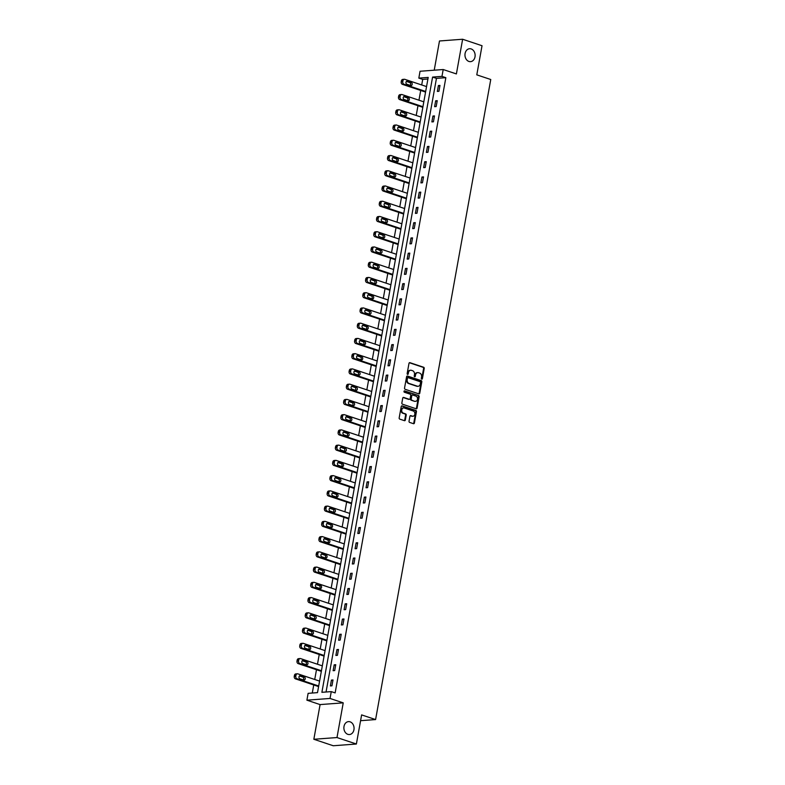 <?xml version="1.0" encoding="UTF-8"?>
<svg xmlns="http://www.w3.org/2000/svg" width="785" height="785" viewBox="0 0 785 785"><rect width="100%" height="100%" fill="white"/><g stroke="black" fill="none" stroke-linecap="round" stroke-linejoin="round"><path stroke-width="1.18" d="M421.731 379.145A0.697 0.549 85.7 0 0 422.389 378.655L424.214 368.459A0.991 0.775 85.7 0 0 423.625 367.243L409.917 362.67A0.991 0.775 85.7 0 0 408.985 363.376L407.15 373.562A0.697 0.549 85.7 0 0 408.22 373.925L408.455 372.6A3.179 2.492 85.7 0 1 410.653 370.245A3.179 2.492 85.7 0 1 411.448 370.343L412.586 370.726A3.179 2.492 85.7 0 1 414.47 374.612L414.235 375.927A0.697 0.549 85.7 0 0 415.304 376.29L415.54 374.965A3.179 2.492 85.7 0 1 417.738 372.61A3.179 2.492 85.7 0 1 418.533 372.708L419.671 373.091A3.179 2.492 85.7 0 1 421.555 376.977L421.319 378.291A0.697 0.549 85.7 0 0 421.731 379.145M421.584 379.067A0.697 0.549 85.7 0 0 421.761 378.694L423.596 368.508A0.991 0.775 85.7 0 0 423.007 367.292L409.368 362.739M407.415 374.337A0.697 0.549 85.7 0 0 407.592 373.964L407.827 372.649L408.455 372.6M414.5 376.702A0.697 0.549 85.7 0 0 414.676 376.329L414.912 375.014L415.54 374.965M350.1 721.827A6.476 5.083 85.7 0 0 348.491 721.621A6.476 5.083 85.7 0 0 343.889 727.43A6.476 5.083 85.7 0 0 347.843 734.338A6.476 5.083 85.7 0 0 349.453 734.544A6.476 5.083 85.7 0 0 354.055 728.725A6.476 5.083 85.7 0 0 350.1 721.827M471.167 48.935A6.476 5.083 85.7 0 0 469.558 48.729A6.476 5.083 85.7 0 0 464.965 54.548A6.476 5.083 85.7 0 0 468.92 61.446A6.476 5.083 85.7 0 0 470.529 61.652A6.476 5.083 85.7 0 0 475.121 55.843A6.476 5.083 85.7 0 0 471.167 48.935M409.034 421.192A0.991 0.775 85.7 0 0 409.623 422.409L413.469 423.694A0.991 0.775 85.7 0 0 414.411 422.987L416.442 411.674A0.991 0.775 85.7 0 0 415.854 410.457L402.146 405.884A0.991 0.775 85.7 0 0 401.213 406.581L399.173 417.905A0.991 0.775 85.7 0 0 399.761 419.111L404.412 420.672A0.991 0.775 85.7 0 0 405.345 419.965L406.218 415.118A0.991 0.775 85.7 0 0 405.629 413.901L403.323 413.136A2.659 2.09 85.7 0 1 401.694 410.3A2.659 2.09 85.7 0 1 403.588 407.915A2.659 2.09 85.7 0 1 404.246 408.004L413.273 411.016A2.659 2.09 85.7 0 1 414.892 413.852A2.659 2.09 85.7 0 1 413.008 416.236A2.659 2.09 85.7 0 1 412.351 416.148L410.84 415.648A0.991 0.775 85.7 0 0 409.907 416.354L409.034 421.192M331.27 691.614L330.034 698.454L306.896 700.181L308.122 693.341L317.503 692.635L428.208 77.401L418.827 78.107L420.053 71.258L443.201 69.531L441.965 76.38L432.584 77.077L321.889 692.311L331.27 691.614L335.146 692.91L445.851 77.676L441.965 76.38M443.201 69.531L456.389 73.937L462.63 39.25L482.029 45.726L476.789 74.85L490.753 79.511L375.593 719.57L361.62 714.899L356.38 744.023L336.991 737.547L343.231 702.86L330.034 698.454M418.837 393.864A0.991 0.775 85.7 0 0 419.769 393.157L421.81 381.844A0.991 0.775 85.7 0 0 421.221 380.627L407.513 376.044A0.991 0.775 85.7 0 0 406.581 376.751L404.54 388.075A0.991 0.775 85.7 0 0 405.129 389.281L418.837 393.864M419.131 396.759L417.09 408.072A0.991 0.775 85.7 0 1 416.158 408.779L402.45 404.197A0.991 0.775 85.7 0 1 401.861 402.99L402.725 398.142A0.991 0.775 85.7 0 1 403.667 397.436L409.221 399.29A0.991 0.775 85.7 0 0 410.162 398.594L410.732 395.375A0.991 0.775 85.7 0 0 410.143 394.168L404.363 392.235A0.697 0.549 85.7 0 1 404.599 390.891L418.542 395.542A0.991 0.775 85.7 0 1 419.131 396.759L418.503 396.798L416.462 408.121L417.09 408.072M356.38 744.023L333.242 745.75L313.843 739.274L336.991 737.547M462.63 39.25L439.482 40.977L434.223 70.208M360.58 720.689L375.593 719.57M445.851 77.676L436.46 78.372L326.05 691.997M438.413 85.555L437.353 91.413L438.923 91.296L439.973 85.437L438.413 85.555L439.865 86.036M435.665 100.794L434.615 106.662L436.175 106.544L437.235 100.676L435.665 100.794L437.127 101.285M432.927 116.043L431.868 121.901L433.438 121.793L434.488 115.925L432.927 116.043L434.38 116.523M430.18 131.281L429.13 137.149L430.69 137.032L431.75 131.173L430.18 131.281L431.642 131.772M427.442 146.53L426.383 152.388L427.953 152.28L429.002 146.412L427.442 146.53L428.895 147.011M424.695 161.769L423.645 167.637L425.205 167.519L426.265 161.661L424.695 161.769L426.157 162.26M421.957 177.017L420.897 182.885L422.467 182.768L423.517 176.9L421.957 177.017L423.409 177.508M419.21 192.266L418.16 198.124L419.72 198.006L420.78 192.148L419.21 192.266L420.662 192.747M416.472 207.505L415.412 213.373L416.972 213.255L418.032 207.387L416.472 207.505L417.924 207.996M413.724 222.754L412.674 228.612L414.235 228.494L415.285 222.636L413.724 222.754L415.177 223.234M410.987 237.992L409.927 243.86L411.487 243.743L412.547 237.875L410.987 237.992L412.439 238.483M408.239 253.241L407.189 259.099L408.75 258.981L409.799 253.123L408.239 253.241L409.691 253.722M405.502 268.48L404.442 274.348L406.002 274.23L407.062 268.362L405.502 268.48L406.954 268.97M402.754 283.728L401.694 289.587L403.264 289.469L404.314 283.611L402.754 283.728L404.206 284.209M400.007 298.967L398.957 304.835L400.517 304.717L401.577 298.849L400.007 298.967L401.469 299.458M397.269 314.216L396.209 320.074L397.779 319.956L398.829 314.098L397.269 314.216L398.721 314.697M394.521 329.455L393.471 335.323L395.032 335.205L396.091 329.347L394.521 329.455L395.983 329.945M391.784 344.703L390.724 350.561L392.294 350.453L393.344 344.586L391.784 344.703L393.236 345.184M389.036 359.942L387.986 365.81L389.546 365.692L390.606 359.834L389.036 359.942L390.498 360.433M386.298 375.191L385.239 381.059L386.809 380.941L387.859 375.073L386.298 375.191L387.751 375.681M383.551 390.439L382.501 396.297L384.061 396.18L385.121 390.322L383.551 390.439L385.013 390.92M380.813 405.678L379.754 411.546L381.324 411.428L382.373 405.56L380.813 405.678L382.266 406.169M378.066 420.927L377.016 426.785L378.576 426.667L379.636 420.809L378.066 420.927L379.528 421.408M375.328 436.166L374.268 442.034L375.838 441.916L376.888 436.048L375.328 436.166L376.78 436.656M372.581 451.414L371.531 457.272L373.091 457.155L374.151 451.296L372.581 451.414L374.043 451.895M369.843 466.653L368.783 472.521L370.353 472.403L371.403 466.535L369.843 466.653L371.295 467.144M367.095 481.902L366.046 487.76L367.606 487.642L368.665 481.784L367.095 481.902L368.548 482.382M364.358 497.14L363.298 503.008L364.858 502.891L365.918 497.023L364.358 497.14L365.81 497.631M361.61 512.389L360.56 518.247L362.12 518.129L363.17 512.271L361.61 512.389L363.062 512.87M358.873 527.628L357.813 533.496L359.373 533.378L360.433 527.51L358.873 527.628L360.325 528.119M356.125 542.877L355.075 548.735L356.635 548.627L357.685 542.759L356.125 542.877L357.577 543.357M353.387 558.115L352.328 563.983L353.888 563.865L354.948 558.007L353.387 558.115L354.84 558.606M350.64 573.364L349.59 579.232L351.15 579.114L352.2 573.246L350.64 573.364L352.092 573.855M347.892 588.613L346.842 594.471L348.403 594.353L349.462 588.495L347.892 588.613L349.354 589.093M345.155 603.851L344.095 609.719L345.665 609.602L346.715 603.734L345.155 603.851L346.607 604.342M342.407 619.1L341.357 624.958L342.917 624.84L343.977 618.982L342.407 619.1L343.869 619.581M339.67 634.339L338.61 640.207L340.18 640.089L341.23 634.221L339.67 634.339L341.122 634.83M336.922 649.587L335.872 655.446L337.432 655.328L338.492 649.47L336.922 649.587L338.384 650.068M334.184 664.826L333.125 670.694L334.695 670.576L335.745 664.709L334.184 664.826L335.637 665.317M331.437 680.075L330.387 685.933L331.947 685.815L333.007 679.957L331.437 680.075L332.899 680.556M427.913 79.01L422.703 79.403L421.702 84.966M420.711 90.452L418.954 100.205M417.973 105.7L416.217 115.454M415.226 120.939L413.469 130.693M412.488 136.188L410.732 145.941M409.741 151.426L407.984 161.18M407.003 166.675L405.246 176.429M404.255 181.914L402.499 191.668M401.518 197.163L399.761 206.916M398.77 212.401L397.014 222.165M396.033 227.65L394.276 237.404M393.285 242.889L391.529 252.652M390.547 258.137L388.791 267.891M387.8 273.386L386.043 283.14M385.052 288.625L383.306 298.378M382.315 303.873L380.558 313.627M379.567 319.112L377.82 328.866M376.829 334.361L375.073 344.115M374.082 349.6L372.325 359.353M371.344 364.848L369.588 374.602M368.597 380.087L366.84 389.841M365.859 395.336L364.103 405.089M363.112 410.575L361.355 420.338M360.374 425.823L358.617 435.577M357.626 441.062L355.87 450.825M354.889 456.311L353.132 466.064M352.141 471.549L350.385 481.313M349.403 486.798L347.647 496.552M346.656 502.047L344.9 511.8M343.918 517.286L342.162 527.039M341.171 532.534L339.414 542.288M338.433 547.773L336.677 557.527M335.686 563.022L333.929 572.775M332.938 578.26L331.191 588.014M330.2 593.509L328.444 603.263M327.453 608.748L325.706 618.511M324.715 623.996L322.959 633.75M321.968 639.235L320.211 648.999M319.23 654.484L317.474 664.238M316.483 669.723L314.726 679.486M313.745 684.971L312.293 693.027M424.93 91.865L425.529 92.296M422.193 107.103L422.781 107.545M419.445 122.352L420.044 122.784M416.707 137.591L417.296 138.032M413.96 152.839L414.558 153.271M411.222 168.078L411.811 168.52M408.475 183.327L409.063 183.768M405.737 198.566L406.326 199.007M402.99 213.814L403.578 214.256M400.252 229.063L400.841 229.495M397.504 244.302L398.093 244.743M394.767 259.55L395.355 259.982M392.019 274.789L392.608 275.231M389.281 290.038L389.87 290.47M386.534 305.277L387.123 305.718M383.796 320.525L384.385 320.957M381.049 335.764L381.638 336.206M378.301 351.013L378.9 351.445M375.564 366.252L376.152 366.693M372.816 381.5L373.415 381.942M370.078 396.739L370.667 397.181M367.331 411.988L367.929 412.429M364.593 427.226L365.182 427.668M361.846 442.475L362.444 442.917M359.108 457.724L359.697 458.155M356.361 472.962L356.949 473.404M353.623 488.211L354.212 488.643M350.875 503.45L351.464 503.891M348.138 518.699L348.726 519.13M345.39 533.937L345.979 534.379M342.652 549.186L343.241 549.618M339.905 564.425L340.494 564.866M337.167 579.673L337.756 580.105M334.42 594.912L335.009 595.354M331.682 610.161L332.271 610.602M328.935 625.4L329.523 625.841M326.187 640.648L326.786 641.09M323.449 655.897L324.038 656.329M320.702 671.136L321.3 671.577M317.964 686.384L318.553 686.816M343.231 702.86L320.084 704.587L313.843 739.274M320.084 704.587L306.896 700.181M422.703 79.403L418.827 78.107M436.46 78.372L432.584 77.077M417.424 372.659A3.179 2.492 85.7 0 0 417.11 372.659A3.179 2.492 85.7 0 0 414.912 375.014M410.349 370.294A3.179 2.492 85.7 0 0 410.035 370.294A3.179 2.492 85.7 0 0 407.827 372.649M418.758 393.834A0.991 0.775 85.7 0 0 419.151 393.207L421.182 381.883A0.991 0.775 85.7 0 0 420.593 380.676L406.964 376.123M420.554 382.54A0.697 0.549 85.7 0 0 420.142 381.687L408.112 377.673A0.697 0.549 85.7 0 0 407.454 378.164L407.209 379.557A3.179 2.492 85.7 0 0 409.093 383.443L417.316 386.181A3.179 2.492 85.7 0 0 418.101 386.289A3.179 2.492 85.7 0 0 420.309 383.934L420.554 382.54M407.768 377.693L407.484 377.722A0.697 0.549 85.7 0 0 406.826 378.213L407.454 378.164M417.787 386.289A3.179 2.492 85.7 0 1 417.483 386.328A3.179 2.492 85.7 0 1 416.688 386.23L408.465 383.482A3.179 2.492 85.7 0 1 406.581 379.606L406.826 378.213M416.079 408.75A0.991 0.775 85.7 0 0 416.462 408.121M403.117 397.514L408.602 399.339A0.991 0.775 85.7 0 0 409.083 399.31M404.147 390.989L418.542 395.542M414.99 401.223A2.659 2.09 85.7 0 0 415.648 401.302A2.659 2.09 85.7 0 0 417.541 398.917A2.659 2.09 85.7 0 0 415.913 396.091L412.733 395.032A0.991 0.775 85.7 0 0 411.801 395.728L411.222 398.947A0.991 0.775 85.7 0 0 411.811 400.164L414.362 401.272A2.659 2.09 85.7 0 0 415.029 401.351A2.659 2.09 85.7 0 0 415.334 401.302M412.115 395.071A0.991 0.775 85.7 0 0 411.173 395.777L411.801 395.728M414.362 401.272L411.183 400.203A0.991 0.775 85.7 0 1 410.594 398.996L411.173 395.777M418.503 396.798A0.991 0.775 85.7 0 0 417.914 395.591M412.694 416.227A2.659 2.09 85.7 0 1 412.38 416.276A2.659 2.09 85.7 0 1 411.723 416.197L410.29 415.716M403.274 407.974A2.659 2.09 85.7 0 0 402.96 407.964A2.659 2.09 85.7 0 0 401.076 410.349A2.659 2.09 85.7 0 0 402.695 413.185L403.323 413.136M404.334 420.642A0.991 0.775 85.7 0 0 404.717 420.004L405.59 415.167A0.991 0.775 85.7 0 0 405.001 413.95L402.695 413.185M413.391 423.664A0.991 0.775 85.7 0 0 413.783 423.036L415.814 411.713A0.991 0.775 85.7 0 0 415.226 410.506L401.596 405.953M425.676 91.472L403.981 84.231A2.021 1.59 85.7 0 1 402.784 81.758L402.96 80.776A2.021 1.59 85.7 0 1 404.864 79.344L426.549 86.585M425.568 92.071L402.42 84.348A2.021 1.59 -94.3 0 1 401.213 81.875L401.39 80.894A2.021 1.59 -94.3 0 1 402.793 79.393L404.353 79.275M410.182 85.369A1.619 1.276 85.7 0 0 409.652 82.513L406.404 81.424M406.934 84.28L410.653 85.526A1.619 1.276 85.7 0 0 411.222 82.396L407.493 81.149A1.619 1.276 85.7 0 0 406.934 84.28M422.929 106.711L401.243 99.469A2.021 1.59 85.7 0 1 400.036 96.997L400.213 96.025A2.021 1.59 85.7 0 1 402.116 94.583L423.812 101.824M422.821 107.319L399.673 99.587A2.021 1.59 -94.3 0 1 398.476 97.114L398.652 96.133A2.021 1.59 -94.3 0 1 400.056 94.642L401.616 94.524M407.435 100.608A1.619 1.276 85.7 0 0 406.915 97.762L403.667 96.673M404.187 99.528L407.915 100.765A1.619 1.276 85.7 0 0 408.475 97.644L404.756 96.398A1.619 1.276 85.7 0 0 404.187 99.528M420.191 121.96L398.495 114.718A2.021 1.59 85.7 0 1 397.298 112.245L397.475 111.264A2.021 1.59 85.7 0 1 399.379 109.831L421.064 117.073M420.083 122.558L396.935 114.836A2.021 1.59 -94.3 0 1 395.728 112.363L395.905 111.382A2.021 1.59 -94.3 0 1 397.308 109.88L398.868 109.763M404.697 115.856A1.619 1.276 85.7 0 0 404.167 113.001L400.919 111.921M401.449 114.767L405.168 116.013A1.619 1.276 85.7 0 0 405.737 112.883L402.008 111.637A1.619 1.276 85.7 0 0 401.449 114.767M417.443 137.198L395.748 129.957A2.021 1.59 85.7 0 1 394.551 127.484L394.727 126.513A2.021 1.59 85.7 0 1 396.631 125.07L418.326 132.312M417.335 137.807L394.188 130.075A2.021 1.59 -94.3 0 1 392.991 127.602L393.167 126.63A2.021 1.59 -94.3 0 1 394.57 125.129L396.131 125.011M401.949 131.095A1.619 1.276 85.7 0 0 401.429 128.249L398.181 127.16M398.701 130.016L402.43 131.252A1.619 1.276 85.7 0 0 402.99 128.132L399.271 126.885A1.619 1.276 85.7 0 0 398.701 130.016M414.706 152.447L393.01 145.205A2.021 1.59 85.7 0 1 391.813 142.733L391.99 141.751A2.021 1.59 85.7 0 1 393.893 140.319L415.579 147.56M414.598 153.046L391.45 145.323A2.021 1.59 -94.3 0 1 390.243 142.85L390.42 141.869A2.021 1.59 -94.3 0 1 391.823 140.368L393.383 140.25M399.212 146.344A1.619 1.276 85.7 0 0 398.682 143.488L395.434 142.409M395.964 145.254L399.683 146.501A1.619 1.276 85.7 0 0 400.252 143.37L396.523 142.134A1.619 1.276 85.7 0 0 395.964 145.254M411.958 167.686L390.263 160.444A2.021 1.59 85.7 0 1 389.066 157.971L389.242 157A2.021 1.59 85.7 0 1 391.146 155.558L412.841 162.809M411.85 168.294L388.703 160.562A2.021 1.59 -94.3 0 1 387.505 158.089L387.682 157.118A2.021 1.59 -94.3 0 1 389.075 155.616L390.645 155.499M396.464 161.582A1.619 1.276 85.7 0 0 395.944 158.737L392.696 157.648M393.216 160.503L396.945 161.739A1.619 1.276 85.7 0 0 397.504 158.619L393.785 157.373A1.619 1.276 85.7 0 0 393.216 160.503M409.221 182.934L387.525 175.693A2.021 1.59 85.7 0 1 386.328 173.22L386.505 172.239A2.021 1.59 85.7 0 1 388.398 170.806L410.094 178.048M409.113 183.533L385.965 175.811A2.021 1.59 -94.3 0 1 384.758 173.338L384.935 172.357A2.021 1.59 -94.3 0 1 386.338 170.855L387.898 170.737M393.727 176.831A1.619 1.276 85.7 0 0 393.197 173.976L389.949 172.896M390.479 175.742L394.198 176.988A1.619 1.276 85.7 0 0 394.767 173.858L391.038 172.621A1.619 1.276 85.7 0 0 390.479 175.742M406.473 198.183L384.778 190.932A2.021 1.59 85.7 0 1 383.58 188.459L383.757 187.487A2.021 1.59 85.7 0 1 385.661 186.045L407.356 193.296M406.365 198.782L383.217 191.049A2.021 1.59 -94.3 0 1 382.02 188.577L382.197 187.605A2.021 1.59 -94.3 0 1 383.59 186.104L385.16 185.986M390.979 192.07A1.619 1.276 85.7 0 0 390.459 189.224L387.211 188.135M387.731 190.99L391.46 192.237A1.619 1.276 85.7 0 0 392.019 189.106L388.3 187.86A1.619 1.276 85.7 0 0 387.731 190.99M403.735 213.422L382.04 206.18A2.021 1.59 85.7 0 1 380.843 203.707L381.01 202.726A2.021 1.59 85.7 0 1 382.913 201.294L404.609 208.535M403.627 214.02L380.47 206.298A2.021 1.59 -94.3 0 1 379.273 203.825L379.449 202.844A2.021 1.59 -94.3 0 1 380.853 201.343L382.413 201.225M388.241 207.319A1.619 1.276 85.7 0 0 387.712 204.463L384.464 203.384M384.993 206.229L388.712 207.475A1.619 1.276 85.7 0 0 389.281 204.345L385.553 203.109A1.619 1.276 85.7 0 0 384.993 206.229M400.988 228.67L379.292 221.419A2.021 1.59 85.7 0 1 378.095 218.946L378.272 217.975A2.021 1.59 85.7 0 1 380.175 216.542L401.871 223.784M400.88 229.269L377.732 221.537A2.021 1.59 -94.3 0 1 376.535 219.064L376.712 218.093A2.021 1.59 -94.3 0 1 378.105 216.591L379.675 216.474M385.494 222.557A1.619 1.276 85.7 0 0 384.974 219.712L381.726 218.623M382.246 221.478L385.975 222.724A1.619 1.276 85.7 0 0 386.534 219.594L382.805 218.348A1.619 1.276 85.7 0 0 382.246 221.478M398.25 243.909L376.555 236.668A2.021 1.59 85.7 0 1 375.348 234.195L375.524 233.214A2.021 1.59 85.7 0 1 377.428 231.781L399.123 239.023M398.142 244.518L374.985 236.785A2.021 1.59 -94.3 0 1 373.788 234.313L373.964 233.331A2.021 1.59 -94.3 0 1 375.367 231.83L376.928 231.722M382.756 237.806A1.619 1.276 85.7 0 0 382.226 234.95L378.978 233.871M379.508 236.717L383.227 237.963A1.619 1.276 85.7 0 0 383.786 234.833L380.068 233.596A1.619 1.276 85.7 0 0 379.508 236.717M395.503 259.158L373.807 251.916A2.021 1.59 85.7 0 1 372.61 249.444L372.787 248.462A2.021 1.59 85.7 0 1 374.69 247.03L396.386 254.271M395.395 259.757L372.247 252.024A2.021 1.59 -94.3 0 1 371.05 249.551L371.226 248.58A2.021 1.59 -94.3 0 1 372.62 247.079L374.19 246.961M380.009 253.045A1.619 1.276 85.7 0 0 379.489 250.199L376.241 249.11M376.761 251.965L380.489 253.212A1.619 1.276 85.7 0 0 381.049 250.081L377.32 248.835A1.619 1.276 85.7 0 0 376.761 251.965M392.765 274.397L371.07 267.155A2.021 1.59 85.7 0 1 369.863 264.682L370.039 263.701A2.021 1.59 85.7 0 1 371.943 262.268L393.638 269.51M392.647 275.005L369.5 267.273A2.021 1.59 -94.3 0 1 368.302 264.8L368.479 263.819A2.021 1.59 -94.3 0 1 369.882 262.318L371.442 262.21M377.271 268.293A1.619 1.276 85.7 0 0 376.741 265.438L373.493 264.359M374.023 267.204L377.742 268.45A1.619 1.276 85.7 0 0 378.301 265.33L374.582 264.084A1.619 1.276 85.7 0 0 374.023 267.204M390.017 289.645L368.322 282.404A2.021 1.59 85.7 0 1 367.125 279.931L367.301 278.95A2.021 1.59 85.7 0 1 369.205 277.517L390.901 284.759M389.909 290.244L366.762 282.512A2.021 1.59 -94.3 0 1 365.565 280.049L365.731 279.067A2.021 1.59 -94.3 0 1 367.135 277.566L368.705 277.448M374.524 283.542A1.619 1.276 85.7 0 0 374.003 280.687L370.746 279.597M371.276 282.453L375.004 283.699A1.619 1.276 85.7 0 0 375.564 280.569L371.835 279.323A1.619 1.276 85.7 0 0 371.276 282.453M387.27 304.884L365.584 297.643A2.021 1.59 85.7 0 1 364.377 295.17L364.554 294.198A2.021 1.59 85.7 0 1 366.458 292.756L388.153 299.998M387.162 305.493L364.014 297.76A2.021 1.59 -94.3 0 1 362.817 295.288L362.994 294.306A2.021 1.59 -94.3 0 1 364.397 292.815L365.957 292.697M371.786 298.781A1.619 1.276 85.7 0 0 371.256 295.925L368.008 294.846M368.528 297.701L372.257 298.938A1.619 1.276 85.7 0 0 372.816 295.817L369.097 294.571A1.619 1.276 85.7 0 0 368.528 297.701M384.532 320.133L362.837 312.891A2.021 1.59 85.7 0 1 361.64 310.418L361.816 309.437A2.021 1.59 85.7 0 1 363.72 308.005L385.415 315.246M384.424 320.731L361.277 313.009A2.021 1.59 -94.3 0 1 360.07 310.536L360.246 309.555A2.021 1.59 -94.3 0 1 361.649 308.054L363.219 307.936M369.038 314.029A1.619 1.276 85.7 0 0 368.508 311.174L365.26 310.095M365.79 312.94L369.519 314.186A1.619 1.276 85.7 0 0 370.078 311.056L366.35 309.81A1.619 1.276 85.7 0 0 365.79 312.94M381.785 335.372L360.099 328.13A2.021 1.59 85.7 0 1 358.892 325.657L359.069 324.686A2.021 1.59 85.7 0 1 360.972 323.243L382.668 330.485M381.677 335.98L358.529 328.248A2.021 1.59 -94.3 0 1 357.332 325.775L357.509 324.804A2.021 1.59 -94.3 0 1 358.912 323.302L360.472 323.185M366.291 329.268A1.619 1.276 85.7 0 0 365.771 326.423L362.523 325.333M363.043 328.189L366.772 329.425A1.619 1.276 85.7 0 0 367.331 326.305L363.612 325.059A1.619 1.276 85.7 0 0 363.043 328.189M379.047 350.62L357.352 343.379A2.021 1.59 85.7 0 1 356.154 340.906L356.331 339.925A2.021 1.59 85.7 0 1 358.235 338.492L379.93 345.734M378.939 351.219L355.791 343.496A2.021 1.59 -94.3 0 1 354.584 341.024L354.761 340.042A2.021 1.59 -94.3 0 1 356.164 338.541L357.734 338.423M363.553 344.517A1.619 1.276 85.7 0 0 363.023 341.661L359.775 340.582M360.305 343.428L364.024 344.674A1.619 1.276 85.7 0 0 364.593 341.544L360.864 340.298A1.619 1.276 85.7 0 0 360.305 343.428M376.3 365.859L354.614 358.617A2.021 1.59 85.7 0 1 353.407 356.145L353.584 355.173A2.021 1.59 85.7 0 1 355.487 353.731L377.183 360.982M376.192 366.467L353.044 358.735A2.021 1.59 -94.3 0 1 351.847 356.262L352.023 355.291A2.021 1.59 -94.3 0 1 353.427 353.79L354.987 353.672M360.806 359.756A1.619 1.276 85.7 0 0 360.286 356.91L357.038 355.821M357.558 358.676L361.286 359.913A1.619 1.276 85.7 0 0 361.846 356.792L358.127 355.546A1.619 1.276 85.7 0 0 357.558 358.676M373.562 381.108L351.866 373.866A2.021 1.59 85.7 0 1 350.669 371.393L350.846 370.412A2.021 1.59 85.7 0 1 352.75 368.979L374.435 376.221M373.454 381.706L350.306 373.984A2.021 1.59 -94.3 0 1 349.099 371.511L349.276 370.53A2.021 1.59 -94.3 0 1 350.679 369.028L352.239 368.911M358.068 375.004A1.619 1.276 85.7 0 0 357.538 372.149L354.29 371.07M354.82 373.915L358.539 375.161A1.619 1.276 85.7 0 0 359.108 372.031L355.379 370.795A1.619 1.276 85.7 0 0 354.82 373.915M370.814 396.356L349.129 389.105A2.021 1.59 85.7 0 1 347.922 386.632L348.098 385.661A2.021 1.59 85.7 0 1 350.002 384.218L371.697 391.47M370.706 396.955L347.559 389.223A2.021 1.59 -94.3 0 1 346.362 386.75L346.538 385.778A2.021 1.59 -94.3 0 1 347.941 384.277L349.502 384.159M355.32 390.243A1.619 1.276 85.7 0 0 354.8 387.397L351.552 386.308M352.072 389.164L355.801 390.41A1.619 1.276 85.7 0 0 356.361 387.28L352.642 386.034A1.619 1.276 85.7 0 0 352.072 389.164M368.077 411.595L346.381 404.353A2.021 1.59 85.7 0 1 345.184 401.881L345.361 400.899A2.021 1.59 85.7 0 1 347.264 399.467L368.95 406.709M367.969 412.194L344.821 404.471A2.021 1.59 -94.3 0 1 343.614 401.998L343.791 401.017A2.021 1.59 -94.3 0 1 345.194 399.516L346.754 399.398M352.583 405.492A1.619 1.276 85.7 0 0 352.053 402.636L348.805 401.557M349.335 404.403L353.054 405.649A1.619 1.276 85.7 0 0 353.623 402.519L349.894 401.282A1.619 1.276 85.7 0 0 349.335 404.403M365.329 426.844L343.634 419.592A2.021 1.59 85.7 0 1 342.437 417.12L342.613 416.148A2.021 1.59 85.7 0 1 344.517 414.715L366.212 421.957M365.221 427.442L342.074 419.71A2.021 1.59 -94.3 0 1 340.876 417.237L341.053 416.266A2.021 1.59 -94.3 0 1 342.456 414.765L344.016 414.647M349.835 420.731A1.619 1.276 85.7 0 0 349.315 417.885L346.067 416.796M346.587 419.651L350.316 420.897A1.619 1.276 85.7 0 0 350.875 417.767L347.156 416.521A1.619 1.276 85.7 0 0 346.587 419.651M362.591 442.083L340.896 434.841A2.021 1.59 85.7 0 1 339.699 432.368L339.876 431.387A2.021 1.59 85.7 0 1 341.779 429.954L363.465 437.196M362.484 442.691L339.336 434.959A2.021 1.59 -94.3 0 1 338.129 432.486L338.306 431.505A2.021 1.59 -94.3 0 1 339.709 430.003L341.269 429.895M347.098 435.979A1.619 1.276 85.7 0 0 346.568 433.124L343.32 432.044M343.85 434.89L347.569 436.136A1.619 1.276 85.7 0 0 348.138 433.006L344.409 431.77A1.619 1.276 85.7 0 0 343.85 434.89M359.844 457.331L338.149 450.09A2.021 1.59 85.7 0 1 336.951 447.617L337.128 446.636A2.021 1.59 85.7 0 1 339.032 445.203L360.727 452.445M359.736 457.93L336.588 450.197A2.021 1.59 -94.3 0 1 335.391 447.725L335.568 446.753A2.021 1.59 -94.3 0 1 336.961 445.252L338.531 445.134M344.35 451.218A1.619 1.276 85.7 0 0 343.83 448.372L340.582 447.283M341.102 450.139L344.831 451.385A1.619 1.276 85.7 0 0 345.39 448.255L341.671 447.008A1.619 1.276 85.7 0 0 341.102 450.139M357.106 472.57L335.411 465.328A2.021 1.59 85.7 0 1 334.214 462.856L334.39 461.874A2.021 1.59 85.7 0 1 336.294 460.442L357.98 467.683M356.998 473.178L333.851 465.446A2.021 1.59 -94.3 0 1 332.644 462.973L332.82 461.992A2.021 1.59 -94.3 0 1 334.224 460.491L335.784 460.383M341.612 466.467A1.619 1.276 85.7 0 0 341.082 463.611L337.835 462.532M338.364 465.377L342.083 466.624A1.619 1.276 85.7 0 0 342.652 463.503L338.924 462.257A1.619 1.276 85.7 0 0 338.364 465.377M354.359 487.819L332.663 480.577A2.021 1.59 85.7 0 1 331.466 478.104L331.643 477.123A2.021 1.59 85.7 0 1 333.546 475.69L355.242 482.932M354.251 488.417L331.103 480.685A2.021 1.59 -94.3 0 1 329.906 478.212L330.083 477.241A2.021 1.59 -94.3 0 1 331.476 475.739L333.046 475.622M338.865 481.715A1.619 1.276 85.7 0 0 338.345 478.86L335.097 477.771M335.617 480.626L339.346 481.872A1.619 1.276 85.7 0 0 339.905 478.742L336.186 477.496A1.619 1.276 85.7 0 0 335.617 480.626M351.621 503.057L329.926 495.816A2.021 1.59 85.7 0 1 328.729 493.343L328.895 492.372A2.021 1.59 85.7 0 1 330.799 490.929L352.494 498.171M351.513 503.666L328.365 495.934A2.021 1.59 -94.3 0 1 327.159 493.461L327.335 492.48A2.021 1.59 -94.3 0 1 328.738 490.988L330.299 490.87M336.127 496.954A1.619 1.276 85.7 0 0 335.597 494.099L332.349 493.019M332.879 495.875L336.598 497.111A1.619 1.276 85.7 0 0 337.167 493.991L333.439 492.745A1.619 1.276 85.7 0 0 332.879 495.875M348.874 518.306L327.178 511.064A2.021 1.59 85.7 0 1 325.981 508.592L326.158 507.61A2.021 1.59 85.7 0 1 328.061 506.178L349.757 513.419M348.766 518.905L325.618 511.182A2.021 1.59 -94.3 0 1 324.421 508.709L324.597 507.728A2.021 1.59 -94.3 0 1 325.991 506.227L327.561 506.109M333.38 512.203A1.619 1.276 85.7 0 0 332.86 509.347L329.612 508.258M330.132 511.113L333.861 512.36A1.619 1.276 85.7 0 0 334.42 509.23L330.691 507.983A1.619 1.276 85.7 0 0 330.132 511.113M346.136 533.545L324.44 526.303A2.021 1.59 85.7 0 1 323.243 523.831L323.41 522.859A2.021 1.59 85.7 0 1 325.314 521.417L347.009 528.658M346.028 534.153L322.87 526.421A2.021 1.59 -94.3 0 1 321.673 523.948L321.85 522.977A2.021 1.59 -94.3 0 1 323.253 521.476L324.813 521.358M330.642 527.441A1.619 1.276 85.7 0 0 330.112 524.596L326.864 523.507M327.394 526.362L331.113 527.598A1.619 1.276 85.7 0 0 331.672 524.478L327.953 523.232A1.619 1.276 85.7 0 0 327.394 526.362M343.388 548.793L321.693 541.552A2.021 1.59 85.7 0 1 320.496 539.079L320.673 538.098A2.021 1.59 85.7 0 1 322.576 536.665L344.272 543.907M343.28 549.392L320.133 541.67A2.021 1.59 -94.3 0 1 318.936 539.197L319.112 538.216A2.021 1.59 -94.3 0 1 320.506 536.714L322.076 536.597M327.894 542.69A1.619 1.276 85.7 0 0 327.374 539.835L324.126 538.755M324.647 541.601L328.375 542.847A1.619 1.276 85.7 0 0 328.935 539.717L325.206 538.471A1.619 1.276 85.7 0 0 324.647 541.601M340.651 564.032L318.955 556.791A2.021 1.59 85.7 0 1 317.748 554.318L317.925 553.346A2.021 1.59 85.7 0 1 319.829 551.904L341.524 559.146M340.543 564.641L317.385 556.908A2.021 1.59 -94.3 0 1 316.188 554.436L316.365 553.464A2.021 1.59 -94.3 0 1 317.768 551.963L319.328 551.845M325.157 557.929A1.619 1.276 85.7 0 0 324.627 555.083L321.379 553.994M321.909 556.85L325.628 558.086A1.619 1.276 85.7 0 0 326.187 554.966L322.468 553.719A1.619 1.276 85.7 0 0 321.909 556.85M337.903 579.281L316.208 572.039A2.021 1.59 85.7 0 1 315.011 569.567L315.187 568.585A2.021 1.59 85.7 0 1 317.091 567.153L338.786 574.394M337.795 579.88L314.648 572.157A2.021 1.59 -94.3 0 1 313.45 569.684L313.617 568.703A2.021 1.59 -94.3 0 1 315.021 567.202L316.59 567.084M322.409 573.178A1.619 1.276 85.7 0 0 321.889 570.322L318.641 569.243M319.161 572.088L322.89 573.335A1.619 1.276 85.7 0 0 323.449 570.204L319.721 568.968A1.619 1.276 85.7 0 0 319.161 572.088M335.166 594.52L313.47 587.278A2.021 1.59 85.7 0 1 312.263 584.805L312.44 583.834A2.021 1.59 85.7 0 1 314.343 582.391L336.039 589.643M335.048 595.128L311.9 587.396A2.021 1.59 -94.3 0 1 310.703 584.923L310.88 583.952A2.021 1.59 -94.3 0 1 312.283 582.45L313.843 582.333M319.672 588.416A1.619 1.276 85.7 0 0 319.142 585.571L315.894 584.482M316.414 587.337L320.143 588.573A1.619 1.276 85.7 0 0 320.702 585.453L316.983 584.207A1.619 1.276 85.7 0 0 316.414 587.337M332.418 609.768L310.723 602.527A2.021 1.59 85.7 0 1 309.525 600.054L309.702 599.073A2.021 1.59 85.7 0 1 311.606 597.64L333.301 604.882M332.31 610.367L309.162 602.644A2.021 1.59 -94.3 0 1 307.965 600.172L308.132 599.19A2.021 1.59 -94.3 0 1 309.535 597.689L311.105 597.571M316.924 603.665A1.619 1.276 85.7 0 0 316.404 600.81L313.146 599.73M313.676 602.576L317.405 603.822A1.619 1.276 85.7 0 0 317.964 600.692L314.236 599.455A1.619 1.276 85.7 0 0 313.676 602.576M329.671 625.017L307.985 617.766A2.021 1.59 85.7 0 1 306.778 615.293L306.955 614.321A2.021 1.59 85.7 0 1 308.858 612.879L330.554 620.13M329.563 625.616L306.415 617.883A2.021 1.59 -94.3 0 1 305.218 615.411L305.394 614.439A2.021 1.59 -94.3 0 1 306.798 612.938L308.358 612.82M314.177 618.904A1.619 1.276 85.7 0 0 313.657 616.058L310.409 614.969M310.929 617.824L314.657 619.071A1.619 1.276 85.7 0 0 315.217 615.94L311.498 614.694A1.619 1.276 85.7 0 0 310.929 617.824M326.933 640.256L305.237 633.014A2.021 1.59 85.7 0 1 304.04 630.541L304.217 629.56A2.021 1.59 85.7 0 1 306.121 628.128L327.816 635.369M326.825 640.864L303.677 633.132A2.021 1.59 -94.3 0 1 302.47 630.659L302.647 629.678A2.021 1.59 -94.3 0 1 304.05 628.177L305.62 628.059M311.439 634.152A1.619 1.276 85.7 0 0 310.909 631.297L307.661 630.218M308.191 633.063L311.91 634.309A1.619 1.276 85.7 0 0 312.479 631.179L308.75 629.943A1.619 1.276 85.7 0 0 308.191 633.063M324.185 655.504L302.5 648.253A2.021 1.59 85.7 0 1 301.293 645.79L301.469 644.809A2.021 1.59 85.7 0 1 303.373 643.376L325.068 650.618M324.077 656.103L300.93 648.371A2.021 1.59 -94.3 0 1 299.733 645.898L299.909 644.927A2.021 1.59 -94.3 0 1 301.312 643.425L302.873 643.308M308.691 649.391A1.619 1.276 85.7 0 0 308.171 646.546L304.923 645.456M305.443 648.312L309.172 649.558A1.619 1.276 85.7 0 0 309.732 646.428L306.013 645.182A1.619 1.276 85.7 0 0 305.443 648.312M321.448 670.743L299.752 663.502A2.021 1.59 85.7 0 1 298.555 661.029L298.732 660.048A2.021 1.59 85.7 0 1 300.635 658.615L322.321 665.857M321.34 671.352L298.192 663.619A2.021 1.59 -94.3 0 1 296.985 661.147L297.162 660.165A2.021 1.59 -94.3 0 1 298.565 658.664L300.125 658.556M305.954 664.64A1.619 1.276 85.7 0 0 305.424 661.784L302.176 660.705M302.706 663.551L306.425 664.797A1.619 1.276 85.7 0 0 306.994 661.667L303.265 660.43A1.619 1.276 85.7 0 0 302.706 663.551M318.7 685.992L297.015 678.75A2.021 1.59 85.7 0 1 295.808 676.278L295.984 675.296A2.021 1.59 85.7 0 1 297.888 673.864L319.583 681.105M318.592 686.59L295.445 678.858A2.021 1.59 -94.3 0 1 294.247 676.385L294.424 675.414A2.021 1.59 -94.3 0 1 295.827 673.913L297.387 673.795M303.206 679.888A1.619 1.276 85.7 0 0 302.686 677.033L299.438 675.944M299.958 678.799L303.687 680.045A1.619 1.276 85.7 0 0 304.246 676.915L300.527 675.669A1.619 1.276 85.7 0 0 299.958 678.799M421.761 378.694L422.389 378.655M407.592 373.964L408.22 373.925M414.676 376.329L415.304 376.29M423.007 367.292L423.625 367.243M423.596 368.508L424.214 368.459M407.022 376.084L407.513 376.044M420.593 380.676L421.221 380.627M421.182 381.883L421.81 381.844M419.151 393.207L419.769 393.157M406.581 379.606L407.209 379.557M408.465 383.482L409.093 383.443M416.688 386.23L417.316 386.181M403.176 397.475L403.667 397.436M408.602 399.339L409.221 399.29M410.594 398.996L411.222 398.947M411.183 400.203L411.811 400.164M411.723 416.197L412.351 416.148M405.001 413.95L405.629 413.901M405.59 415.167L406.218 415.118M404.717 420.004L405.345 419.965M401.655 405.914L402.146 405.884M415.226 410.506L415.854 410.457M415.814 411.713L416.442 411.674M413.783 423.036L414.411 422.987M403.981 84.231L402.42 84.348M402.96 80.776L401.39 80.894M402.784 81.758L401.213 81.875M406.709 81.208L407.493 81.149M409.652 82.513L411.222 82.396M401.243 99.469L399.673 99.587M400.213 96.025L398.652 96.133M400.036 96.997L398.476 97.114M403.961 96.457L404.756 96.398M406.915 97.762L408.475 97.644M398.495 114.718L396.935 114.836M397.475 111.264L395.905 111.382M397.298 112.245L395.728 112.363M401.213 111.696L402.008 111.637M404.167 113.001L405.737 112.883M395.748 129.957L394.188 130.075M394.727 126.513L393.167 126.63M394.551 127.484L392.991 127.602M398.476 126.944L399.271 126.885M401.429 128.249L402.99 128.132M393.01 145.205L391.45 145.323M391.99 141.751L390.42 141.869M391.813 142.733L390.243 142.85M395.728 142.193L396.523 142.134M398.682 143.488L400.252 143.37M390.263 160.444L388.703 160.562M389.242 157L387.682 157.118M389.066 157.971L387.505 158.089M392.991 157.432L393.785 157.373M395.944 158.737L397.504 158.619M387.525 175.693L385.965 175.811M386.505 172.239L384.935 172.357M386.328 173.22L384.758 173.338M390.243 172.68L391.038 172.621M393.197 173.976L394.767 173.858M384.778 190.932L383.217 191.049M383.757 187.487L382.197 187.605M383.58 188.459L382.02 188.577M387.505 187.919L388.3 187.86M390.459 189.224L392.019 189.106M382.04 206.18L380.47 206.298M381.01 202.726L379.449 202.844M380.843 203.707L379.273 203.825M384.758 203.168L385.553 203.109M387.712 204.463L389.281 204.345M379.292 221.419L377.732 221.537M378.272 217.975L376.712 218.093M378.095 218.946L376.535 219.064M382.02 218.407L382.805 218.348M384.974 219.712L386.534 219.594M376.555 236.668L374.985 236.785M375.524 233.214L373.964 233.331M375.348 234.195L373.788 234.313M379.273 233.655L380.068 233.596M382.226 234.95L383.786 234.833M373.807 251.916L372.247 252.024M372.787 248.462L371.226 248.58M372.61 249.444L371.05 249.551M376.535 248.894L377.32 248.835M379.489 250.199L381.049 250.081M371.07 267.155L369.5 267.273M370.039 263.701L368.479 263.819M369.863 264.682L368.302 264.8M373.788 264.143L374.582 264.084M376.741 265.438L378.301 265.33M368.322 282.404L366.762 282.512M367.301 278.95L365.731 279.067M367.125 279.931L365.565 280.049M371.05 279.382L371.835 279.323M374.003 280.687L375.564 280.569M365.584 297.643L364.014 297.76M364.554 294.198L362.994 294.306M364.377 295.17L362.817 295.288M368.302 294.63L369.097 294.571M371.256 295.925L372.816 295.817M362.837 312.891L361.277 313.009M361.816 309.437L360.246 309.555M361.64 310.418L360.07 310.536M365.565 309.869L366.35 309.81M368.508 311.174L370.078 311.056M360.099 328.13L358.529 328.248M359.069 324.686L357.509 324.804M358.892 325.657L357.332 325.775M362.817 325.118L363.612 325.059M365.771 326.423L367.331 326.305M357.352 343.379L355.791 343.496M356.331 339.925L354.761 340.042M356.154 340.906L354.584 341.024M360.079 340.366L360.864 340.298M363.023 341.661L364.593 341.544M354.614 358.617L353.044 358.735M353.584 355.173L352.023 355.291M353.407 356.145L351.847 356.262M357.332 355.605L358.127 355.546M360.286 356.91L361.846 356.792M351.866 373.866L350.306 373.984M350.846 370.412L349.276 370.53M350.669 371.393L349.099 371.511M354.594 370.854L355.379 370.795M357.538 372.149L359.108 372.031M349.129 389.105L347.559 389.223M348.098 385.661L346.538 385.778M347.922 386.632L346.362 386.75M351.847 386.092L352.642 386.034M354.8 387.397L356.361 387.28M346.381 404.353L344.821 404.471M345.361 400.899L343.791 401.017M345.184 401.881L343.614 401.998M349.099 401.341L349.894 401.282M352.053 402.636L353.623 402.519M343.634 419.592L342.074 419.71M342.613 416.148L341.053 416.266M342.437 417.12L340.876 417.237M346.362 416.58L347.156 416.521M349.315 417.885L350.875 417.767M340.896 434.841L339.336 434.959M339.876 431.387L338.306 431.505M339.699 432.368L338.129 432.486M343.614 431.828L344.409 431.77M346.568 433.124L348.138 433.006M338.149 450.09L336.588 450.197M337.128 446.636L335.568 446.753M336.951 447.617L335.391 447.725M340.876 447.067L341.671 447.008M343.83 448.372L345.39 448.255M335.411 465.328L333.851 465.446M334.39 461.874L332.82 461.992M334.214 462.856L332.644 462.973M338.129 462.316L338.924 462.257M341.082 463.611L342.652 463.503M332.663 480.577L331.103 480.685M331.643 477.123L330.083 477.241M331.466 478.104L329.906 478.212M335.391 477.555L336.186 477.496M338.345 478.86L339.905 478.742M329.926 495.816L328.365 495.934M328.895 492.372L327.335 492.48M328.729 493.343L327.159 493.461M332.644 492.803L333.439 492.745M335.597 494.099L337.167 493.991M327.178 511.064L325.618 511.182M326.158 507.61L324.597 507.728M325.981 508.592L324.421 508.709M329.906 508.042L330.691 507.983M332.86 509.347L334.42 509.23M324.44 526.303L322.87 526.421M323.41 522.859L321.85 522.977M323.243 523.831L321.673 523.948M327.159 523.291L327.953 523.232M330.112 524.596L331.672 524.478M321.693 541.552L320.133 541.67M320.673 538.098L319.112 538.216M320.496 539.079L318.936 539.197M324.421 538.53L325.206 538.471M327.374 539.835L328.935 539.717M318.955 556.791L317.385 556.908M317.925 553.346L316.365 553.464M317.748 554.318L316.188 554.436M321.673 553.778L322.468 553.719M324.627 555.083L326.187 554.966M316.208 572.039L314.648 572.157M315.187 568.585L313.617 568.703M315.011 569.567L313.45 569.684M318.936 569.027L319.721 568.968M321.889 570.322L323.449 570.204M313.47 587.278L311.9 587.396M312.44 583.834L310.88 583.952M312.263 584.805L310.703 584.923M316.188 584.266L316.983 584.207M319.142 585.571L320.702 585.453M310.723 602.527L309.162 602.644M309.702 599.073L308.132 599.19M309.525 600.054L307.965 600.172M313.45 599.514L314.236 599.455M316.404 600.81L317.964 600.692M307.985 617.766L306.415 617.883M306.955 614.321L305.394 614.439M306.778 615.293L305.218 615.411M310.703 614.753L311.498 614.694M313.657 616.058L315.217 615.94M305.237 633.014L303.677 633.132M304.217 629.56L302.647 629.678M304.04 630.541L302.47 630.659M307.965 630.002L308.75 629.943M310.909 631.297L312.479 631.179M302.5 648.253L300.93 648.371M301.469 644.809L299.909 644.927M301.293 645.79L299.733 645.898M305.218 645.241L306.013 645.182M308.171 646.546L309.732 646.428M299.752 663.502L298.192 663.619M298.732 660.048L297.162 660.165M298.555 661.029L296.985 661.147M302.48 660.489L303.265 660.43M305.424 661.784L306.994 661.667M297.015 678.75L295.445 678.858M295.984 675.296L294.424 675.414M295.808 676.278L294.247 676.385M299.733 675.728L300.527 675.669M302.686 677.033L304.246 676.915M417.11 372.659L417.738 372.61M410.035 370.294L410.653 370.245M407.307 377.693L407.935 377.654M417.483 386.328L418.101 386.289M408.848 399.369L409.466 399.329M415.029 401.351L415.648 401.302M411.86 395.041L412.488 394.992M412.38 416.276L413.008 416.236M402.96 407.964L403.588 407.915"/></g></svg>
